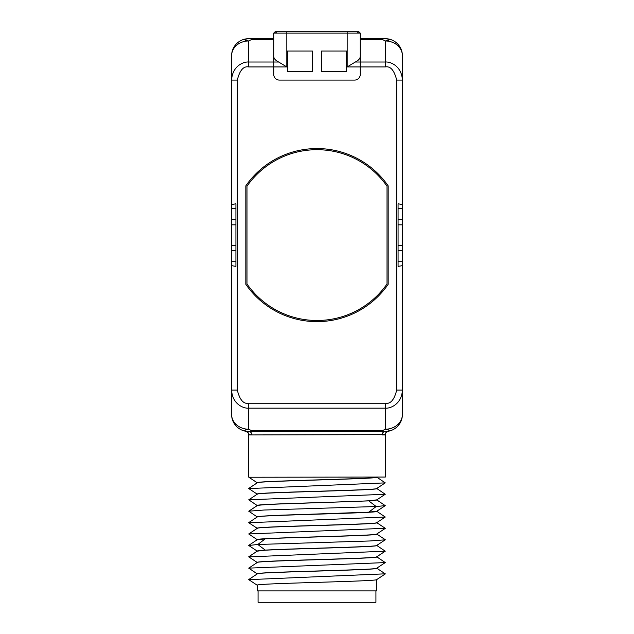 <?xml version="1.0" encoding="UTF-8"?>
<svg xmlns="http://www.w3.org/2000/svg" width="634" height="634" viewBox="0 0 634 634"><rect width="100%" height="100%" fill="white"/><g stroke="black" fill="none" stroke-linecap="round" stroke-linejoin="round"><path stroke-width="0.95" d="M231.6 79.313L231.6 261.715L235.927 261.715M235.927 208.475L231.6 208.475L231.6 204.528L235.927 203.799L235.927 266.383L231.6 265.654L231.6 261.715L231.6 335.156M231.6 265.654L231.6 390.092C232.313 404.421 243.916 408.661 248.679 408.169L385.321 408.169C390.084 408.661 401.687 404.421 402.4 390.092L402.4 414.43A17.078 17.078 0 0 1 385.321 431.508C390.584 430.858 390.584 430.09 385.321 429.218L382.27 430.74L251.73 430.74L251.73 431.508L385.321 431.508L382.27 431.508L382.27 430.74M231.6 409.437L231.6 414.43A17.078 14.788 0 0 0 248.679 429.218C243.416 430.09 243.416 430.858 248.679 431.508A17.078 17.078 0 0 1 231.6 414.43L231.6 390.092L237.298 390.092C239.739 399.864 243.535 404.246 248.679 403.24L385.321 403.24L385.321 429.218A17.078 14.788 180 0 0 402.4 414.43L402.4 409.437M385.321 403.24C390.465 404.246 394.261 399.864 396.702 390.092L396.702 80.09C394.261 70.319 390.465 65.936 385.321 66.942L360.271 66.942L360.271 62.013L360.271 66.942L347.17 66.942L347.17 31.7L286.83 31.7L286.83 33.119L273.729 33.119L273.729 56.101C273.737 58.431 275.386 60.404 278.675 62.013L273.729 62.013L273.729 56.101L273.729 74.4L273.729 62.013L248.679 62.013C243.916 61.522 232.313 65.762 231.6 80.09L231.6 55.76A17.078 17.078 0 0 1 248.679 38.682C243.416 39.324 243.416 40.093 248.679 40.964L251.73 39.443L273.729 39.443M231.6 353.724L231.6 390.869M402.4 335.156L402.4 80.09C401.687 65.762 390.084 61.522 385.321 62.013L360.271 62.013L360.271 56.101L360.271 62.013L355.325 62.013L347.17 66.942M402.4 60.745L402.4 55.76A17.078 14.788 180 0 0 385.321 40.964C390.584 40.093 390.584 39.324 385.321 38.682A17.078 17.078 0 0 1 402.4 55.76L402.4 80.09L396.702 80.09M402.4 390.869L402.4 261.715L398.073 261.715M402.4 116.458L402.4 79.313M402.4 135.026L402.4 208.475L398.073 208.475M402.4 245.342L398.073 245.342L398.073 266.383L402.4 265.654M398.073 245.342L398.073 203.799L402.4 204.528M402.4 224.84L398.073 224.84M354.572 80.09L279.428 80.09A5.69 5.69 0 0 1 273.729 74.4A5.69 5.69 0 0 0 279.428 80.09L354.572 80.09A5.69 5.69 0 0 0 360.271 74.4L360.271 66.942L360.271 74.4A5.69 5.69 0 0 1 354.572 80.09M388.166 185.857A86.533 86.533 0 0 0 245.833 185.857L245.833 284.325A86.533 86.533 0 0 0 388.166 284.325L388.166 185.857M385.321 66.942L385.321 40.964L382.27 39.443L382.27 38.682L385.321 38.682L360.271 38.682L382.27 38.682M247.728 38.706A17.078 17.078 0 0 1 248.679 38.682L273.729 38.682L251.73 38.682L251.73 39.443M235.927 245.342L231.6 245.342M235.927 224.84L231.6 224.84M248.679 403.24L248.679 429.218L251.73 430.74M246.38 431.35L247.743 431.477A17.078 17.078 0 0 0 248.679 431.508L382.27 431.508M278.675 62.013L286.83 66.942L286.83 33.119L360.271 33.119L360.271 56.101C360.263 58.431 358.614 60.404 355.325 62.013M312.443 71.555L312.443 51.053L287.392 51.053L287.392 71.555L312.443 71.555M321.557 51.053L321.557 71.555L346.608 71.555L346.608 51.053L321.557 51.053M387.025 186.214L387.025 283.969A85.4 85.4 0 0 1 246.975 283.969L246.975 186.214A85.4 85.4 0 0 1 387.025 186.214M386.217 431.485L385.321 431.508A17.078 17.078 0 0 0 386.272 431.477L388.087 431.279C383.467 434.116 386.043 434.052 385.313 434.139L385.242 434.647A3.416 3.416 -99.4 0 1 388.095 431.279L387.62 431.35M385.242 434.647L251.936 434.924L248.758 434.647L248.686 434.139C247.799 433.933 250.842 434.599 245.905 431.279A3.416 3.416 -80.6 0 1 248.758 434.647L248.679 433.957M386.272 38.706A17.078 17.078 0 0 0 385.321 38.682M231.6 60.745L231.6 55.76A17.078 14.788 0 0 1 248.679 40.964L248.679 66.942C243.535 65.936 239.739 70.319 237.298 80.09L237.298 390.092M247.807 431.485L247.323 431.453M248.845 477.236L385.321 477.053L385.321 434.1M248.718 477.053L248.679 434.1M257.222 482.854C253.648 480.921 385.226 478.987 376.659 477.053L385.258 482.878L248.742 488.568M248.742 488.426L257.261 482.799M376.778 488.465L376.778 488.552C380.305 490.454 254.282 492.317 257.222 494.243M248.742 499.814L257.253 494.179M376.778 499.854L368.766 500.884L301.816 503.245C273.603 504.054 258.743 504.846 257.222 505.631L257.222 505.52C254.282 503.586 380.305 501.732 376.778 499.822M257.285 516.972L248.742 511.186L264.156 510.021L376.168 506.518L385.258 505.647L376.715 499.861M257.293 505.599L248.734 499.806L385.258 494.266L376.715 488.473M257.222 516.995L257.222 516.9C258.743 516.124 273.603 515.331 301.816 514.523L368.766 512.161L376.778 511.21M385.266 505.639L376.739 511.273M385.258 494.251L376.747 499.885M257.222 494.211L257.222 494.132C253.228 492.246 380.669 490.328 376.778 488.434M257.222 482.823L257.222 482.743C253.545 480.849 380.337 478.955 376.778 477.053M376.778 568.143C380.765 570.029 253.331 571.947 257.222 573.833L257.222 573.921C253.703 572.042 380.448 570.156 376.778 568.254L376.778 568.167M257.285 573.921L248.734 568.127L385.266 562.572L376.77 568.175M257.222 562.564C253.331 560.67 380.765 558.752 376.778 556.866L376.778 556.795M257.222 562.524L257.222 562.445C253.679 560.543 379.758 558.681 376.778 556.755M248.742 556.89L385.258 551.192L376.747 556.811M248.718 568.143L257.245 562.509M257.222 551.176C253.679 549.266 379.758 547.411 376.778 545.486L376.778 545.406M257.222 551.16L265.234 550.114C290.982 548.561 380.558 546.936 376.778 545.367M257.253 551.12L248.726 545.478L257.832 544.479L369.844 540.976L385.258 539.811L376.754 545.414M248.758 556.747L257.23 551.152M257.222 539.748L257.222 539.677C253.267 537.79 380.384 535.881 376.778 533.979L376.778 534.097C380.558 535.659 290.982 537.283 265.234 538.837L257.222 539.788M385.25 528.407L376.77 534.002M248.726 545.367L257.285 539.708L248.734 533.963L385.258 528.273M376.778 579.555L376.778 590.912L257.222 590.912L257.222 585.222C253.703 583.312 380.448 581.426 376.778 579.524M257.222 528.399C253.267 526.513 380.384 524.611 376.778 522.709L376.778 522.638M257.222 528.36L257.222 528.288C253.568 526.386 380.733 524.484 376.778 522.598M257.222 517.019C253.568 515.117 380.733 513.207 376.778 511.321L376.778 511.25M248.75 522.598L257.23 516.995M248.742 511.202L257.253 505.575M248.734 579.658L385.266 573.818M385.266 562.572L376.707 556.787M385.258 551.192L376.715 545.414M248.742 522.733L385.266 517.035L376.723 511.25M375.922 590.912L375.922 602.3L258.078 602.3L258.078 590.912M396.702 390.092L402.4 390.092M402.4 219.76L398.073 219.76M402.4 250.422L398.073 250.422M286.83 66.942L248.679 66.942M360.271 39.443L382.27 39.443M237.298 80.09L231.6 80.09M231.6 250.422L235.927 250.422M231.6 219.76L235.927 219.76M386.185 431.485L385.321 431.508A3.416 3.257 -90 0 0 382.064 434.924L384.798 434.924M248.679 431.508A3.416 3.257 -90 0 1 251.936 434.924L249.202 434.924M368.766 500.884L376.168 506.518L368.766 512.161M265.234 538.837L257.832 544.479L265.234 550.114M276.543 32.857L275.148 31.7L286.83 31.7L275.148 31.7L273.729 33.119M347.17 31.7L358.852 31.7L360.271 33.119M357.457 32.857L358.852 31.7M248.75 488.56L257.293 494.203M385.25 482.862L376.707 488.513M248.75 477.172L257.293 482.815M248.75 579.524L257.301 573.873M385.25 573.833L376.739 568.207M257.301 562.516L248.758 556.874M248.75 579.642L257.293 585.285M385.25 573.952L376.699 579.603M257.301 528.368L248.75 522.717M376.715 522.678L385.282 517.019M385.258 539.677L376.739 534.05M248.718 533.979L257.285 528.32M385.25 528.28L376.699 522.63"/></g></svg>
